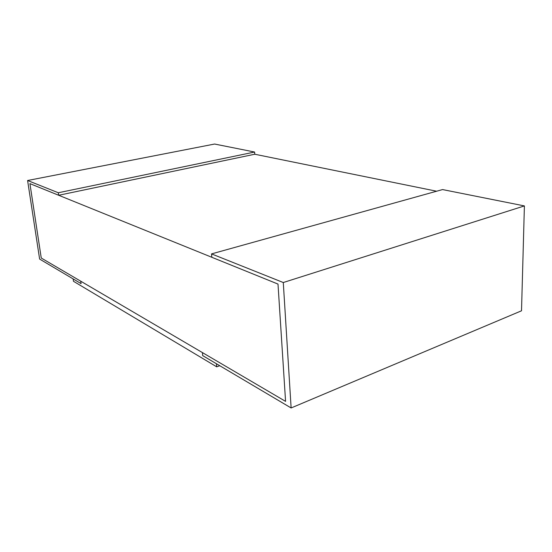 <?xml version="1.0" encoding="UTF-8"?>
<svg xmlns="http://www.w3.org/2000/svg" width="552" height="552" viewBox="0 0 552 552"><rect width="100%" height="100%" fill="white"/><g stroke="black" fill="none" stroke-linecap="round" stroke-linejoin="round"><path stroke-width="0.83" d="M436.625 191.22L254.762 154.236L58.671 195.27L29.918 183.623L41.255 258.032L80.737 281.196L81.075 283.618L80.737 281.196L202.405 352.583L202.694 355.612L202.405 352.583L285.57 401.38L278.001 284.08L29.918 183.623L41.255 258.032L285.57 401.38L278.001 284.08L211.837 257.287L211.533 253.899L283.286 282.527L291.125 407.962L521.516 310.79L524.4 205.917L283.286 282.527M219.744 365.707L216.701 366.825L216.418 363.733L202.694 355.612L291.125 407.962M524.4 205.917L442.552 189.571L211.533 253.899M254.762 154.236L254.61 152.035L214.597 144.037L27.6 180.504L39.62 259.074L81.075 283.618L73.14 278.919L73.478 281.292L216.701 366.825M58.671 195.27L58.312 192.758L27.6 180.504M254.61 152.035L58.312 192.758"/></g></svg>
